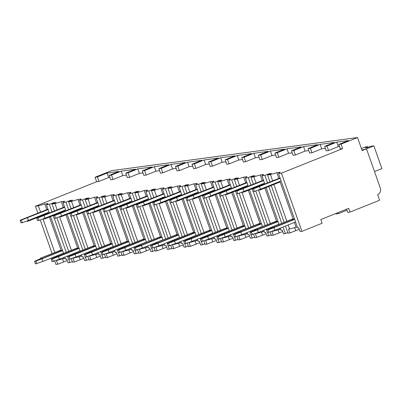 <?xml version="1.0" encoding="UTF-8"?>
<svg xmlns="http://www.w3.org/2000/svg" width="402" height="402" viewBox="0 0 402 402"><rect width="100%" height="100%" fill="white"/><g stroke="black" fill="none" stroke-linecap="round" stroke-linejoin="round"><path stroke-width="0.6" d="M361.946 150.067L366.508 148.856L362.137 150.604L357.539 137.549L111.54 170.654L95.063 177.257L96.636 181.734L35.436 206.256L37.803 212.98M40.26 219.954L52.059 253.461M53.391 257.245L53.642 257.953M54.712 260.988L55.928 264.451L57.752 264.204L56.441 260.476L65.245 258.215M346.569 209.201L347.695 212.392L350.016 212.08L379.609 200.221L377.639 194.623A5.166 4.683 82.3 0 0 380.302 188.025L366.508 148.856M269.878 181.749L267.511 175.026L270.445 174.629L276.847 172.694L280.164 172.247L278.501 173.543L297.681 228.009L298.792 227.864L300.103 231.592L301.927 231.346L322.102 223.261L320.791 219.532L348.7 208.347L350.016 212.08M335.921 213.467L336.092 213.954L338.414 213.638L338.052 212.618M346.931 210.226L338.414 213.638M285.465 226.014L288.003 233.22L289.827 232.974L288.515 229.246L297.319 226.984M270.209 231.989L271.425 235.451L273.249 235.205L271.938 231.477L280.742 229.215M280.34 228.07L281.104 230.24L282.214 230.09L283.526 233.823L285.35 233.577L287.787 232.602M253.632 234.22L254.848 237.682L256.672 237.436L255.36 233.708L264.164 231.446M263.762 230.301L264.526 232.472L265.637 232.321L266.953 236.054L268.772 235.808L271.209 234.833M237.054 236.451L238.275 239.914L240.094 239.667L238.783 235.939L247.587 233.678M247.185 232.532L247.949 234.703L249.059 234.552L250.376 238.285L252.2 238.039L254.632 237.064M220.477 238.682L221.698 242.145L223.522 241.898L222.205 238.17L231.014 235.909M230.607 234.758L231.371 236.934L232.482 236.783L233.798 240.517L235.622 240.27L238.054 239.296M203.899 240.914L205.12 244.376L206.945 244.13L205.628 240.396L214.437 238.14M214.03 236.989L214.799 239.165L215.909 239.014L217.221 242.748L219.045 242.501L221.477 241.527M187.322 243.145L188.543 246.607L190.367 246.361L189.051 242.627L197.859 240.371M197.452 239.22L198.221 241.396L199.332 241.245L200.643 244.979L202.467 244.733L204.904 243.758M170.749 245.376L171.966 248.838L173.79 248.592L172.478 244.858L181.282 242.602M180.88 241.451L181.644 243.627L182.754 243.476L184.066 247.205L185.89 246.964L188.327 245.984M154.172 247.607L155.388 251.064L157.212 250.823L155.901 247.089L164.704 244.833M164.302 243.682L165.066 245.858L166.177 245.707L167.488 249.436L169.312 249.195L171.749 248.215M137.595 249.838L138.811 253.295L140.635 253.054L139.323 249.32L148.127 247.064M147.725 245.913L148.489 248.089L149.599 247.939L150.916 251.667L152.735 251.421L155.172 250.446M121.017 252.064L122.238 255.526L124.057 255.28L122.746 251.551L131.549 249.295M131.147 248.145L131.911 250.32L133.022 250.17L134.338 253.898L136.162 253.652L138.595 252.677M104.44 254.295L105.661 257.757L107.485 257.511L106.168 253.783L114.977 251.521M114.57 250.376L115.334 252.551L116.444 252.401L117.761 256.129L119.585 255.883L122.017 254.908M87.862 256.526L89.083 259.988L90.907 259.742L89.591 256.014L98.4 253.752M97.993 252.607L98.761 254.778L99.872 254.632L101.183 258.36L103.007 258.114L105.44 257.139M71.285 258.757L72.506 262.22L74.33 261.973L73.013 258.245L81.822 255.984M81.415 254.838L82.184 257.009L83.294 256.863L84.606 260.591L86.43 260.345L88.867 259.37M64.843 257.069L65.606 259.24L66.717 259.094L68.028 262.823L69.853 262.576L72.29 261.601M67.224 260.541L57.752 264.204M299.299 229.311L289.827 232.974M282.727 231.542L273.249 235.205M266.149 233.773L256.672 237.436M249.572 236.004L240.094 239.667M232.994 238.235L223.522 241.898M216.417 240.466L206.945 244.13M199.839 242.697L190.367 246.361M183.262 244.929L173.79 248.592M166.689 247.155L157.212 250.823M150.112 249.386L140.635 253.054M133.534 251.617L124.057 255.28M116.957 253.848L107.485 257.511M100.379 256.079L90.907 259.742M83.802 258.31L74.33 261.973M278.501 173.543L281.435 173.151L301.927 231.346M35.436 206.256L38.371 205.859L40.496 211.899M42.979 218.944L54.752 252.381M56.084 256.164L56.31 256.803M57.426 259.978L57.551 260.325M271.209 185.533L284.134 222.231M270.445 174.629L272.571 180.669M273.903 184.453L286.827 221.15M288.159 224.934L289.626 229.095M253.3 183.98L250.933 177.257L253.868 176.86L260.275 174.925L263.586 174.478L261.923 175.774L264.858 175.383L267.446 182.724M268.777 186.508L281.701 223.205M283.033 226.989L285.35 233.577M261.923 175.774L264.752 183.804M266.084 187.583L279.008 224.286M255.757 190.955L267.556 224.462M268.888 228.246L269.139 228.954M253.868 176.86L255.994 182.9M258.476 189.945L270.25 223.381M271.581 227.165L271.807 227.803M272.928 230.979L273.048 231.326M236.723 186.211L234.356 179.488L237.291 179.091L243.697 177.156L247.014 176.709L245.346 178.006L248.28 177.614L250.868 184.955M253.21 191.613L265.124 225.437M266.456 229.22L266.732 230.009M267.662 232.647L268.772 235.808M245.346 178.006L248.175 186.036M249.506 189.814L262.431 226.517M239.18 193.186L250.979 226.693M252.31 230.477L252.562 231.185M237.291 179.091L239.416 185.131M241.898 192.176L253.672 225.612M255.004 229.396L255.23 230.034M256.35 233.21L256.471 233.557M220.145 188.443L217.778 181.719L220.713 181.322L227.12 179.387L230.436 178.94L228.768 180.237L231.703 179.845L234.291 187.186M236.632 193.844L248.547 227.668M249.878 231.451L250.155 232.235M251.084 234.879L252.2 238.039M228.768 180.237L231.597 188.267M232.929 192.045L245.853 228.748M222.602 195.417L234.401 228.924M235.738 232.708L235.984 233.416M220.713 181.322L222.839 187.362M225.321 194.407L237.095 227.844M238.426 231.627L238.652 232.261M239.773 235.441L239.893 235.788M203.573 190.674L201.201 183.95L204.136 183.553L210.542 181.619L213.859 181.171L212.191 182.468L215.125 182.076L217.713 189.417M220.06 196.075L231.969 229.899M233.301 233.683L233.577 234.466M234.507 237.11L235.622 240.27M212.191 182.468L215.02 190.493M216.351 194.277L229.276 230.979M206.025 197.648L217.829 231.155M219.16 234.939L219.407 235.642M204.136 183.553L206.261 189.593M208.744 196.638L220.522 230.075M221.854 233.858L222.075 234.492M223.195 237.672L223.316 238.019M186.995 192.9L184.624 186.176L187.558 185.784L193.965 183.85L197.281 183.402L195.618 184.699L198.553 184.307L201.136 191.648M203.482 198.307L215.392 232.13M216.723 235.914L217 236.698M217.934 239.341L219.045 242.501M195.618 184.699L198.442 192.724M199.774 196.508L212.698 233.21M189.453 199.879L201.251 233.386M202.583 237.165L202.829 237.873M187.558 185.784L189.689 191.824M192.166 198.869L203.945 232.306M205.276 236.09L205.497 236.723M206.618 239.904L206.739 240.25M170.418 195.131L168.051 188.407L170.986 188.015L177.388 186.081L180.704 185.634L179.041 186.93L181.975 186.533L184.558 193.88M186.905 200.538L198.814 234.361M200.146 238.145L200.427 238.929M201.357 241.572L202.467 244.733M179.041 186.93L181.865 194.955M183.196 198.739L196.121 235.441M172.875 202.111L184.674 235.617M186.005 239.396L186.257 240.105M170.986 188.015L173.111 194.055M175.589 201.1L187.367 234.537M188.699 238.321L188.92 238.954M190.04 242.135L190.161 242.481M153.84 197.362L151.474 190.638L154.408 190.246L160.81 188.307L164.127 187.865L162.463 189.161L165.398 188.764L167.981 196.111M170.327 202.769L182.237 236.592M183.568 240.376L183.85 241.16M184.779 243.803L185.89 246.964M162.463 189.161L165.287 197.186M166.624 200.97L179.543 237.667M156.298 204.337L168.096 237.848M169.428 241.627L169.679 242.336M154.408 190.246L156.534 196.287M159.016 203.332L170.79 236.768M172.121 240.552L172.347 241.185M173.463 244.366L173.589 244.712M137.263 199.593L134.896 192.87L137.831 192.478L144.238 190.538L147.549 190.096L145.886 191.392L148.82 190.995L151.408 198.337M153.75 205L165.664 238.823M166.996 242.602L167.272 243.391M168.202 246.034L169.312 249.195M145.886 191.392L148.715 199.417M150.047 203.201L162.971 239.899M139.72 206.568L151.519 240.074M152.85 243.858L153.102 244.567M137.831 192.478L139.956 198.518M142.439 205.558L154.212 238.999M155.544 242.783L155.77 243.416M156.891 246.597L157.011 246.939M120.685 201.824L118.319 195.101L121.253 194.709L127.66 192.769L130.977 192.327L129.308 193.623L132.243 193.226L134.831 200.568M137.172 207.231L149.087 241.054M150.418 244.833L150.695 245.622M151.624 248.265L152.735 251.421M129.308 193.623L132.137 201.648M133.469 205.432L146.393 242.13M123.143 208.799L134.941 242.305M136.273 246.089L136.524 246.798M121.253 194.709L123.379 200.744M125.861 207.789L137.635 241.23M138.966 245.009L139.192 245.647M140.313 248.828L140.434 249.17M104.108 204.055L101.741 197.332L104.676 196.94L111.083 195L114.399 194.553L112.731 195.854L115.665 195.457L118.253 202.799M120.595 209.462L132.509 243.285M133.841 247.064L134.117 247.853M135.047 250.496L136.162 253.652M112.731 195.854L115.56 203.879M116.892 207.663L129.816 244.361M106.565 211.03L118.364 244.537M119.701 248.32L119.947 249.029M104.676 196.94L106.801 202.975M109.284 210.02L121.057 243.461M122.389 247.24L122.615 247.878M123.736 251.059L123.856 251.401M87.535 206.286L85.164 199.563L88.098 199.166L94.505 197.231L97.822 196.784L96.153 198.085L99.088 197.689L101.676 205.03M104.023 211.688L115.932 245.511M117.263 249.295L117.54 250.084M118.469 252.727L119.585 255.883M96.153 198.085L98.982 206.11M100.314 209.894L113.238 246.592M89.988 213.261L101.791 246.768M103.123 250.552L103.369 251.26M88.098 199.166L90.224 205.206M92.706 212.251L104.485 245.692M105.816 249.471L106.038 250.109M107.158 253.285L107.279 253.632M70.958 208.517L68.586 201.794L71.521 201.397L77.928 199.462L81.244 199.015L79.581 200.317L82.516 199.92L85.098 207.261M87.445 213.919L99.354 247.743M100.686 251.526L100.962 252.315M101.897 254.958L103.007 258.114M79.581 200.317L82.405 208.342M83.737 212.125L96.661 248.823M73.415 215.492L85.214 248.999M86.546 252.783L86.792 253.491M71.521 201.397L73.651 207.437M76.129 214.482L87.907 247.918M89.239 251.702L89.46 252.34M90.581 255.516L90.701 255.863M54.381 210.748L52.014 204.025L54.948 203.628L61.35 201.693L64.667 201.246L63.003 202.548L65.938 202.151L68.521 209.492M70.868 216.15L82.777 249.974M84.108 253.757L84.39 254.546M85.319 257.19L86.43 260.345M63.003 202.548L65.827 210.573M67.159 214.356L80.083 251.054M56.838 217.723L68.636 251.23M69.968 255.014L70.219 255.722M54.948 203.628L57.074 209.668M59.551 216.713L71.33 250.15M72.661 253.933L72.883 254.572M74.003 257.747L74.124 258.094M38.371 205.859L44.773 203.925L48.089 203.477L46.426 204.774L49.361 204.382L51.943 211.723M54.29 218.381L66.199 252.205M67.531 255.989L67.812 256.777M68.742 259.416L69.853 262.576M46.426 204.774L49.25 212.804M50.587 216.588L63.506 253.285M52.014 204.025L56.049 202.407L53.396 202.764L49.361 204.382M96.636 181.734L98.957 181.418L108.711 177.513L109.857 177.357M113.047 179.523L111.47 175.046L109.153 175.357L110.726 179.835L113.047 179.523L122.801 175.619L126.434 175.126M129.625 177.292L128.047 172.815L125.725 173.131L127.303 177.604L129.625 177.292L139.378 173.388L143.006 172.895M146.202 175.061L144.625 170.584L142.303 170.9L143.881 175.372L146.202 175.061L155.956 171.157L159.584 170.664M162.78 172.83L161.202 168.358L158.88 168.669L160.458 173.146L162.78 172.83L172.528 168.925L176.161 168.438M179.357 170.599L177.779 166.126L175.458 166.438L177.036 170.915L179.357 170.599L189.106 166.694L192.739 166.207M195.93 168.373L194.357 163.895L192.035 164.207L193.613 168.684L195.93 168.373L205.683 164.463L209.316 163.976M212.507 166.142L210.934 161.664L208.613 161.976L210.186 166.453L212.507 166.142L222.261 162.232L225.894 161.745M229.085 163.91L227.507 159.433L225.19 159.745L226.763 164.222L229.085 163.91L238.838 160.001L242.471 159.514M245.662 161.679L244.084 157.202L241.763 157.514L243.341 161.991L245.662 161.679L255.416 157.77L259.044 157.282M262.24 159.448L260.662 154.971L258.34 155.283L259.918 159.76L262.24 159.448L271.993 155.539L275.621 155.051M278.817 157.217L277.239 152.74L274.918 153.051L276.496 157.529L278.817 157.217L288.566 153.308L292.199 152.82M295.395 154.986L293.817 150.509L291.495 150.82L293.073 155.298L295.395 154.986L305.143 151.077L308.776 150.589M311.967 152.755L310.394 148.278L308.073 148.589L309.651 153.067L311.967 152.755L321.721 148.846L325.354 148.358M328.545 150.524L326.972 146.047L324.65 146.358L326.223 150.835L328.545 150.524L338.298 146.614L339.444 146.464M357.539 137.549L341.062 144.152L338.74 144.464L340.313 148.941L342.635 148.629L281.435 173.151M267.511 175.026L271.546 173.408L268.893 173.764L264.858 175.383M250.933 177.257L254.968 175.639L252.315 175.996L248.28 177.614M234.356 179.488L238.391 177.87L235.738 178.227L231.703 179.845M217.778 181.719L221.814 180.101L219.16 180.458L215.125 182.076M201.201 183.95L205.236 182.332L202.588 182.689L198.553 184.307M184.624 186.176L188.664 184.563L186.01 184.92L181.975 186.533M168.051 188.407L172.086 186.794L169.433 187.151L165.398 188.764M151.474 190.638L155.509 189.025L152.855 189.382L148.82 190.995M134.896 192.87L138.931 191.251L136.278 191.608L132.243 193.226M118.319 195.101L122.354 193.483L119.701 193.839L115.665 195.457M101.741 197.332L105.776 195.714L103.123 196.07L99.088 197.689M85.164 199.563L89.199 197.945L86.551 198.302L82.516 199.92M68.586 201.794L72.626 200.176L69.973 200.533L65.938 202.151M53.612 203.382L53.396 202.764M63.953 258.391L63.657 257.541M61.159 250.446L49.401 217.06M48.069 213.276L47.843 212.643M46.707 209.412L44.773 203.925M47.969 209.161L20.1 220.251L21.02 222.859L22.346 222.683L21.427 220.07L48.109 209.558M62.421 250.195L60.762 250.607M21.427 220.07L20.1 220.251M49.029 212.166L28.391 220.437L27.472 217.824M28.391 220.437L22.346 222.683M36.798 263.717L35.879 261.104L34.552 261.285L35.471 263.893L42.838 261.471L41.919 258.858L62.561 250.592M35.879 261.104L41.919 258.858M40.386 258.767L34.552 261.285M59.998 250.546L40.215 258.285L40.481 259.029L42.099 258.566L60.26 251.29L60.888 250.964L60.622 250.215L59.998 250.546L60.26 251.29M63.481 253.2L42.838 261.471M40.215 258.285L60.622 250.215M27.06 220.929L27.21 221.351L28.833 220.889L28.637 220.336M47.446 212.799L47.617 213.286L46.989 213.613L28.833 220.889M341.062 144.152L342.635 148.629M95.063 177.257L97.379 176.945L98.957 181.418M338.74 144.464L348.489 140.554L336.72 142.142L338.298 146.614M111.47 175.046L121.223 171.141L135.479 169.222L125.725 173.131M109.153 175.357L118.902 171.453L107.133 173.036L108.711 177.513M97.379 176.945L107.133 173.036M326.972 146.047L336.72 142.142M324.65 146.358L334.399 142.454L320.143 144.373L321.721 148.846M310.394 148.278L320.143 144.373M308.073 148.589L317.826 144.685L303.57 146.599L305.143 151.077M293.817 150.509L303.57 146.599M291.495 150.82L301.249 146.916L286.993 148.83L288.566 153.308M277.239 152.74L286.993 148.83M274.918 153.051L284.671 149.147L270.415 151.062L271.993 155.539M260.662 154.971L270.415 151.062M258.34 155.283L268.094 151.373L253.838 153.293L255.416 157.77M244.084 157.202L253.838 153.293M241.763 157.514L251.516 153.604L237.26 155.524L238.838 160.001M227.507 159.433L237.26 155.524M225.19 159.745L234.939 155.835L220.683 157.755L222.261 162.232M210.934 161.664L220.683 157.755M208.613 161.976L218.361 158.066L204.105 159.986L205.683 164.463M194.357 163.895L204.105 159.986M192.035 164.207L201.789 160.297L187.533 162.217L189.106 166.694M177.779 166.126L187.533 162.217M175.458 166.438L185.211 162.529L170.956 164.448L172.528 168.925M161.202 168.358L170.956 164.448M158.88 168.669L168.634 164.76L154.378 166.679L155.956 171.157M144.625 170.584L154.378 166.679M142.303 170.9L152.056 166.991L137.801 168.91L139.378 173.388M128.047 172.815L137.801 168.91M121.223 171.141L122.801 175.619M374.508 171.569L381.9 168.609L373.885 145.851L371.262 146.207L366.961 147.68L365.302 147.901L367.724 146.68L367.956 147.338M361.398 148.519L365.101 147.037L367.724 146.68M366.338 148.876L373.885 145.851M296.028 227.16L294.37 222.447M293.234 219.216L279.918 181.413M278.782 178.181L276.847 172.694M280.043 177.93L252.175 189.02L253.094 191.628L254.421 191.452L253.501 188.839L280.184 178.327M294.495 218.964L292.837 219.376M253.501 188.839L252.175 189.02M281.104 180.935L260.466 189.206L259.546 186.593M260.466 189.206L254.421 191.452M268.873 232.487L267.953 229.874L266.626 230.055L267.546 232.663L274.913 230.24L273.993 227.632L294.636 219.361M267.953 229.874L273.993 227.632M272.461 227.537L266.626 230.055M292.073 219.316L272.29 227.055L272.556 227.798L274.174 227.336L292.334 220.06L292.963 219.733L292.696 218.984L292.073 219.316L292.334 220.06M295.555 221.969L274.913 230.24M272.29 227.055L292.696 218.984M259.134 189.699L259.285 190.121L260.908 189.659L260.712 189.106M279.521 181.568L279.691 182.056L279.063 182.382L260.908 189.659M269.109 174.383L268.893 173.764M279.455 229.391L279.154 228.542M276.656 221.447L264.898 188.061M263.566 184.277L263.34 183.644M262.204 180.413L260.275 174.925M263.466 180.161L235.597 191.246L236.517 193.859L237.843 193.684L236.924 191.071L263.606 180.553M277.918 221.195L276.259 221.608M236.924 191.071L235.597 191.246M264.526 183.166L243.888 191.437L242.969 188.824M243.888 191.437L237.843 193.684M252.295 234.718L251.376 232.105L250.049 232.286L250.969 234.894L258.34 232.472L257.421 229.859L278.058 221.592M251.376 232.105L257.421 229.859M255.883 229.768L250.049 232.286M275.496 221.547L255.712 229.286L255.979 230.029L257.597 229.567L275.757 222.291L276.385 221.964L276.119 221.216L275.496 221.547L275.757 222.291M278.978 224.2L258.34 232.472M255.712 229.286L276.119 221.216M242.562 191.93L242.707 192.352L244.331 191.89L244.135 191.337M262.943 183.799L263.114 184.287L262.491 184.613L244.331 191.89M252.531 176.614L252.315 175.996M262.878 231.622L262.576 230.773M260.079 223.678L248.32 190.292M246.989 186.508L246.768 185.87M245.627 182.644L243.697 177.156M246.888 182.392L219.02 193.478L219.939 196.091L221.266 195.915L220.346 193.302L247.029 182.784M261.34 223.427L259.682 223.839M220.346 193.302L219.02 193.478M247.949 185.397L227.311 193.669L226.391 191.056M227.311 193.669L221.266 195.915M235.718 236.949L234.798 234.336L233.472 234.517L234.391 237.125L241.763 234.703L240.843 232.09L261.481 223.824M234.798 234.336L240.843 232.09M239.306 231.999L233.472 234.517M258.918 223.778L239.14 231.517L239.401 232.261L241.019 231.798L259.179 224.522L259.808 224.195L259.546 223.447L258.918 223.778L259.179 224.522M262.4 226.432L241.763 234.703M239.14 231.517L259.546 223.447M225.984 194.161L226.13 194.583L227.753 194.121L227.557 193.568M246.366 186.031L246.537 186.518L245.913 186.845L227.753 194.121M235.959 178.845L235.738 178.227M246.3 233.853L245.999 233.004M243.501 225.909L231.743 192.523M230.411 188.739L230.19 188.101M229.05 184.875L227.12 179.387M230.316 184.624L202.442 195.709L203.362 198.322L204.688 198.146L203.769 195.533L230.452 185.015M244.763 225.658L243.104 226.07M203.769 195.533L202.442 195.709M231.371 187.628L210.733 195.9L209.814 193.287M210.733 195.9L204.688 198.146M219.14 239.18L218.221 236.567L216.894 236.748L217.814 239.356L225.185 236.934L224.266 234.321L244.903 226.055M218.221 236.567L224.266 234.321M222.733 234.23L216.894 236.748M242.341 226.009L222.562 233.748L222.824 234.492L242.602 226.753L243.23 226.426L242.969 225.678L242.341 226.009L242.602 226.753M245.823 228.663L225.185 236.934M222.562 233.748L242.969 225.678M209.407 196.392L209.553 196.814L211.176 196.352L210.98 195.799M229.793 188.262L229.964 188.749L229.336 189.076L211.176 196.352M219.381 181.076L219.16 180.458M229.723 236.085L229.426 235.235M226.924 228.14L215.17 194.754M213.834 190.97L213.613 190.332M212.477 187.106L210.542 181.619M213.738 186.855L185.87 197.94L186.789 200.553L188.111 200.372L187.191 197.764L213.874 187.247M228.19 227.889L226.527 228.296M187.191 197.764L185.87 197.94M214.794 189.86L194.156 198.131L193.236 195.518M194.156 198.131L188.111 200.372M202.563 241.411L201.643 238.798L200.317 238.979L201.236 241.587L208.608 239.165L207.688 236.552L228.326 228.281M201.643 238.798L207.688 236.552M206.156 236.461L200.317 238.979M225.763 228.241L205.985 235.979L206.246 236.723L226.024 228.984L226.653 228.658L226.391 227.909L225.763 228.241L226.024 228.984M229.246 230.894L208.608 239.165M205.985 235.979L226.391 227.909M192.829 198.623L192.98 199.045L194.598 198.583L194.407 198.03M213.216 190.493L213.387 190.975L212.758 191.307L194.598 198.583M202.804 183.307L202.588 182.689M213.145 238.311L212.849 237.466M210.346 230.371L198.593 196.985M197.261 193.201L197.035 192.563M195.9 189.332L193.965 183.85M197.161 189.086L169.292 200.171L170.212 202.784L171.538 202.603L170.619 199.995L197.302 189.478M211.613 230.12L209.95 230.527M170.619 199.995L169.292 200.171M198.221 192.091L177.578 200.362L176.659 197.749M177.578 200.362L171.538 202.603M185.985 243.642L185.066 241.029L183.744 241.205L184.664 243.818L192.03 241.396L191.111 238.783L211.748 230.512M185.066 241.029L191.111 238.783M189.578 238.693L183.744 241.205M209.186 230.467L189.407 238.21L189.669 238.954L209.452 231.215L210.075 230.884L209.814 230.14L209.186 230.467L209.452 231.215M212.668 233.125L192.03 241.396M189.407 238.21L209.814 230.14M176.252 200.854L176.403 201.276L178.021 200.814L177.83 200.261M196.638 192.724L196.809 193.206L196.181 193.538L178.021 200.814M186.226 185.538L186.01 184.92M196.568 240.542L196.271 239.698M193.774 232.602L182.016 199.211M180.684 195.432L180.458 194.794M179.322 191.563L177.388 186.081M180.583 191.312L152.715 202.402L153.634 205.015L154.961 204.834L154.041 202.226L180.724 191.709M195.035 232.351L193.372 232.758M154.041 202.226L152.715 202.402M181.644 194.322L161.001 202.593L160.081 199.98M161.001 202.593L154.961 204.834M169.413 245.873L168.493 243.26L167.167 243.436L168.086 246.049L175.453 243.627L174.533 241.014L195.171 232.743M168.493 243.26L174.533 241.014M173.001 240.924L167.167 243.436M192.608 232.698L172.83 240.436L173.091 241.185L192.875 233.446L193.498 233.115L193.236 232.371L192.608 232.698L192.875 233.446M196.091 235.356L175.453 243.627M172.83 240.436L193.236 232.371M159.674 203.085L159.825 203.507L161.448 203.045L161.252 202.492M180.061 194.955L180.232 195.437L179.604 195.769L161.448 203.045M169.649 187.769L169.433 187.151M179.99 242.773L179.694 241.929M177.197 234.833L165.438 201.442M164.106 197.663L163.88 197.025M162.745 193.794L160.81 188.307M164.006 193.543L136.137 204.633L137.057 207.246L138.383 207.065L137.464 204.457L164.147 193.94M178.458 234.582L176.8 234.989M137.464 204.457L136.137 204.633M165.066 196.553L144.429 204.819L143.509 202.211M144.429 204.819L138.383 207.065M152.835 248.099L151.916 245.491L150.589 245.667L151.509 248.28L158.875 245.858L157.956 243.245L178.599 234.974M151.916 245.491L157.956 243.245M156.423 243.155L150.589 245.667M176.036 234.929L156.252 242.667L156.519 243.416L158.137 242.954L176.297 235.678L176.925 235.346L176.659 234.602L176.036 234.929L176.297 235.678M179.518 237.587L158.875 245.858M156.252 242.667L176.659 234.602M143.097 205.316L143.248 205.739L144.871 205.276L144.675 204.724M163.483 197.186L163.654 197.668L163.026 198L144.871 205.276M153.072 190L152.855 189.382M163.418 245.004L163.117 244.16M160.619 237.059L148.861 203.673M147.529 199.894L147.303 199.256M146.167 196.025L144.238 190.538M147.428 195.774L119.56 206.864L120.479 209.477L121.806 209.296L120.886 206.683L147.569 196.171M161.88 236.813L160.222 237.22M120.886 206.683L119.56 206.864M148.489 198.784L127.851 207.05L126.931 204.442M127.851 207.05L121.806 209.296M136.258 250.33L135.338 247.722L134.012 247.898L134.931 250.511L142.303 248.089L141.383 245.476L162.021 237.205M135.338 247.722L141.383 245.476M139.846 245.386L134.012 247.898M159.458 237.16L139.675 244.898L139.941 245.647L141.559 245.185L159.72 237.909L160.348 237.577L160.081 236.833L159.458 237.16L159.72 237.909M162.941 239.818L142.303 248.089M139.675 244.898L160.081 236.833M126.524 207.548L126.67 207.97L128.293 207.507L128.097 206.955M146.906 199.417L147.077 199.9L146.454 200.231L128.293 207.507M136.494 192.231L136.278 191.608M146.841 247.235L146.539 246.391M144.042 239.29L132.283 205.904M130.952 202.126L130.73 201.487M129.59 198.256L127.66 192.769M130.851 198.005L102.982 209.095L103.902 211.708L105.229 211.527L104.309 208.914L130.992 198.402M145.303 239.039L143.645 239.451M104.309 208.914L102.982 209.095M131.911 201.015L111.274 209.281L110.354 206.673M111.274 209.281L105.229 211.527M119.68 252.562L118.761 249.954L117.434 250.129L118.354 252.742L125.725 250.32L124.806 247.707L145.444 239.436M118.761 249.954L124.806 247.707M123.268 247.617L117.434 250.129M142.881 239.391L123.102 247.129L123.364 247.878L143.142 240.14L143.77 239.808L143.509 239.064L142.881 239.391L143.142 240.14M146.363 242.049L125.725 250.32M123.102 247.129L143.509 239.064M109.947 209.774L110.093 210.201L111.716 209.738L111.52 209.186M130.328 201.648L130.499 202.131L129.876 202.462L111.716 209.738M119.922 194.462L119.701 193.839M130.263 249.466L129.962 248.617M127.464 241.522L115.706 208.135M114.374 204.352L114.153 203.719M113.012 200.487L111.083 195M114.279 200.236L86.405 211.326L87.324 213.939L88.651 213.758L87.731 211.145L114.414 200.633M128.725 241.27L127.067 241.682M87.731 211.145L86.405 211.326M115.334 203.241L94.696 211.512L93.777 208.904M94.696 211.512L88.651 213.758M103.103 254.793L102.183 252.185L100.857 252.361L101.776 254.974L109.148 252.546L108.228 249.938L128.866 241.667M102.183 252.185L108.228 249.938M106.696 249.848L100.857 252.361M126.303 241.622L106.525 249.361L106.786 250.109L126.565 242.371L127.193 242.039L126.931 241.295L126.303 241.622L126.565 242.371M129.786 244.28L109.148 252.546M106.525 249.361L126.931 241.295M93.37 212.005L93.515 212.432L95.138 211.965L94.942 211.412M113.756 203.879L113.927 204.362L113.299 204.688L95.138 211.965M103.344 196.689L103.123 196.07M113.686 251.697L113.389 250.848M110.887 243.753L99.133 210.367M97.797 206.583L97.575 205.95M96.44 202.719L94.505 197.231M97.701 202.467L69.832 213.557L70.752 216.165L72.074 215.99L71.154 213.377L97.837 202.864M112.153 243.501L110.49 243.913M71.154 213.377L69.832 213.557M98.756 205.472L78.119 213.743L77.199 211.13M78.119 213.743L72.074 215.99M86.525 257.024L85.606 254.411L84.279 254.592L85.199 257.205L92.571 254.778L91.651 252.17L112.289 243.898M85.606 254.411L91.651 252.17M90.118 252.079L84.279 254.592M109.726 243.853L89.947 251.592L90.209 252.34L109.987 244.597L110.615 244.27L110.354 243.527L109.726 243.853L109.987 244.597M113.208 246.511L92.571 254.778M89.947 251.592L110.354 243.527M76.792 214.236L76.943 214.658L78.561 214.196L78.37 213.643M97.178 206.11L97.349 206.593L96.721 206.919L78.561 214.196M86.767 198.92L86.551 198.302M97.108 253.928L96.812 253.079M94.309 245.984L82.556 212.598M81.224 208.814L80.998 208.181M79.862 204.95L77.928 199.462M81.124 204.698L53.255 215.789L54.175 218.397L55.501 218.221L54.582 215.608L81.264 205.095M95.575 245.733L93.912 246.145M54.582 215.608L53.255 215.789M82.184 207.703L61.541 215.974L60.622 213.361M61.541 215.974L55.501 218.221M69.948 259.255L69.028 256.642L67.702 256.823L68.626 259.436L75.993 257.009L75.073 254.401L95.711 246.13M69.028 256.642L75.073 254.401M73.541 254.305L67.702 256.823M93.148 246.084L73.37 253.823L73.631 254.566L93.415 246.828L94.038 246.501L93.777 245.753L93.148 246.084L93.415 246.828M96.631 248.743L75.993 257.009M73.37 253.823L93.777 245.753M60.215 216.467L60.365 216.889L61.983 216.427L61.792 215.874M80.601 208.337L80.772 208.824L80.144 209.151L61.983 216.427M70.189 201.151L69.973 200.533M80.531 256.159L80.234 255.31M77.737 248.215L65.978 214.829M64.647 211.045L64.42 210.412M63.285 207.181L61.35 201.693M64.546 206.929L36.677 218.02L37.597 220.628L38.924 220.452L38.004 217.839L64.687 207.326M78.998 247.964L77.335 248.376M38.004 217.839L36.677 218.02M65.606 209.934L44.964 218.206L44.044 215.593M44.964 218.206L38.924 220.452M53.376 261.486L52.456 258.873L51.129 259.054L52.049 261.667L59.416 259.24L58.496 256.632L79.134 248.361M52.456 258.873L58.496 256.632M56.963 256.536L51.129 259.054M76.571 248.315L56.793 256.054L57.054 256.798L76.837 249.059L77.46 248.732L77.199 247.984L76.571 248.315L76.837 249.059M80.053 250.974L59.416 259.24M56.793 256.054L77.199 247.984M43.637 218.698L43.788 219.12L45.411 218.658L45.215 218.105M64.024 210.568L64.194 211.055L63.566 211.382L45.411 218.658M63.632 261.983L62.516 258.823M295.706 230.753L294.591 227.592M279.129 232.984L278.018 229.823M262.551 235.215L261.441 232.054M245.974 237.446L244.863 234.286M229.396 239.677L228.286 236.517M212.819 241.903L211.708 238.748M196.246 244.135L195.131 240.979M179.669 246.366L178.553 243.21M163.091 248.597L161.981 245.441M146.514 250.828L145.403 247.672M129.936 253.059L128.826 249.903M113.359 255.29L112.248 252.129M96.781 257.521L95.671 254.36M80.209 259.752L79.093 256.592M41.838 257.823L42.099 258.566M46.989 213.613L46.798 213.06M273.913 226.592L274.174 227.336M279.063 182.382L278.872 181.83M257.335 228.823L257.597 229.567M262.491 184.613L262.295 184.061M240.758 231.055L241.019 231.798M245.913 186.845L245.717 186.292M224.18 233.286L224.447 234.029M229.336 189.076L229.14 188.523M207.603 235.512L207.869 236.26M212.758 191.307L212.563 190.754M191.03 237.743L191.292 238.492M196.181 193.538L195.985 192.985M174.453 239.974L174.714 240.723M179.604 195.769L179.413 195.216M157.875 242.205L158.137 242.954M163.026 198L162.835 197.447M141.298 244.436L141.559 245.185M146.454 200.231L146.258 199.678M124.72 246.667L124.982 247.416M129.876 202.462L129.68 201.91M108.143 248.898L108.409 249.647M113.299 204.688L113.103 204.136M91.566 251.129L91.832 251.873M96.721 206.919L96.525 206.367M74.993 253.36L75.254 254.104M80.144 209.151L79.948 208.598M58.416 255.592L58.677 256.335M63.566 211.382L63.375 210.829"/></g></svg>
